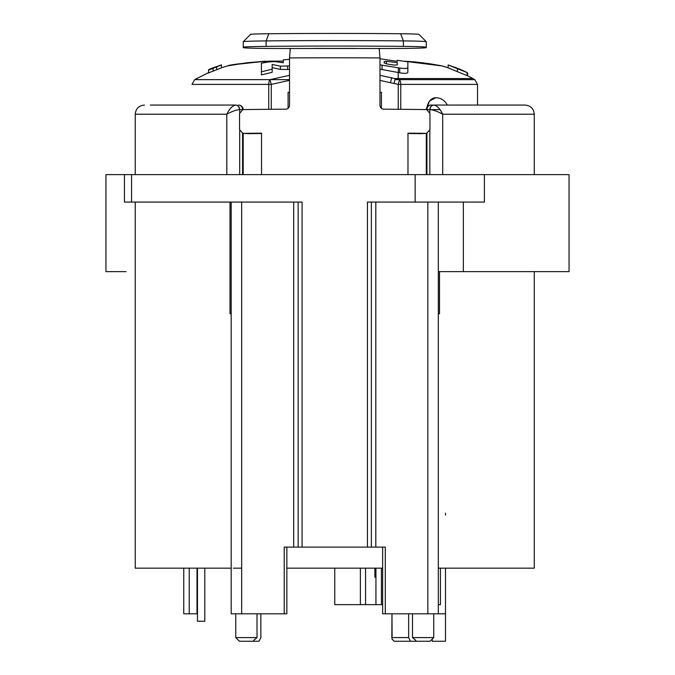 <?xml version="1.0" encoding="UTF-8"?>
<svg xmlns="http://www.w3.org/2000/svg" width="675" height="675" viewBox="0 0 675 675"><rect width="100%" height="100%" fill="white"/><g stroke="black" fill="none" stroke-linecap="round" stroke-linejoin="round"><path stroke-width="1.01" d="M391.846 637.588L391.973 613.794L392.108 639.115L391.846 637.588L408.653 637.588L410.476 641.25L415.378 641.25L415.842 640.398L412.493 637.588L433.747 637.588L433.747 613.794M197.691 77.963L194.712 79.642L191.978 84.392L271.274 84.392L289.533 80.384M208.575 72.883L221.451 67.854L221.451 64.867L214.194 67.475M228.243 65.77L227.391 65.956C229.956 64.606 244.097 63.003 269.823 61.138L269.317 61.138M404.317 61.214L442.117 65.956A136.62 136.62 90 0 1 446.555 67.255L446.605 67.272M379.974 80.384L398.233 84.392L399.516 79.642L379.974 75.322M288.082 108.388L288.082 92.256L289.533 92.256M379.974 92.256L381.434 92.256L381.434 108.388M426.288 174.623L426.288 133.397L426.322 174.623M433.78 105.072L433.848 105.064C431.527 105.325 430.245 106.844 430 109.645C433.392 109.907 437.628 111.434 442.707 114.218C439.889 108.565 436.936 105.511 433.848 105.064L430.895 105.064A4.573 4.573 0 0 0 426.322 109.586L426.33 109.401M426.338 109.232L429.486 101.031L435.712 97.748A12.749 9.02 -90 0 0 426.988 107.266M289.533 75.322L270 79.642L271.274 84.392L271.274 109.291M466.484 72.25L459.565 69.036L448.141 64.977L448.132 67.863L467.134 75.634L467.134 72.571L454.925 67.407M397.204 61.138L395.744 61.138M272.168 68.588L272.177 67.643L280.403 69.415L280.403 66.15L289.533 65.888M261.427 68.487L261.427 74.908L272.177 72.293L272.177 71.854M287.626 66.175L287.626 69.525L289.533 69.255M287.626 69.525L280.403 69.415M379.974 69.171L399.701 72.782C404.831 73.651 407.548 73.491 407.843 72.284L407.86 61.822L397.212 60.303L397.212 61.332L379.974 58.75M208.575 69.879L208.575 73.103M208.575 70.107L221.451 64.969M213.123 68.217L213.131 71.179M241.667 568.164L233.322 568.164M135.236 202.078L135.236 568.164L231.188 568.164M286.858 568.164L382.649 568.164M438.32 568.164L534.271 568.164L534.271 271.637M334.758 568.164L334.758 604.64L382.649 604.64M440.438 568.164L440.438 604.64L438.32 604.64M381.434 604.64L381.434 568.164M375.941 604.64L375.941 568.164M375.941 577.184L374.878 577.184L375.941 577.184M365.555 568.164L365.555 604.64M374.878 568.164L374.878 577.184M360.374 568.164L360.374 604.64M392.108 639.115L394.242 641.25L410.476 641.25M382.649 547.113L382.649 613.794L445.492 613.794L445.492 568.164M432.228 639.107L432.228 641.25L445.492 641.25L445.492 613.794M439.501 271.637L439.501 313.732L438.32 313.732M445.492 515.084L445.492 513.194M131.574 174.623L124.462 174.623L124.462 202.078L131.574 202.078L131.574 174.623L569.05 174.623L569.05 271.637L463.354 271.637L463.354 202.078L482.954 202.078M438.32 271.637L463.354 271.637M153.546 174.623L105.95 174.623L105.95 271.637L126.09 271.637M126.09 174.623L154.912 174.623M440.058 109.645L429.823 109.645A4.573 3.966 -90 0 1 433.797 105.064M519.168 105.064L430.895 105.064A4.573 3.966 90 0 0 426.938 109.612M235.626 105.064L191.978 105.064M432.869 79.642L474.795 79.642L477.529 84.392L477.529 105.064L433.882 105.064L525.116 105.064C530.677 105.612 533.731 108.658 534.271 114.218L442.707 114.218L442.707 174.623M150.339 105.064L235.668 105.064C237.997 105.342 239.279 106.869 239.515 109.645C236.216 109.865 231.981 111.392 226.808 114.218C229.517 108.667 232.47 105.612 235.668 105.064L235.718 105.072M235.71 105.064A4.573 3.966 90 0 1 239.684 109.645L239.515 109.645M197.016 568.164L197.016 613.794L183.743 613.794L183.743 568.164M231.188 202.078L231.188 613.794L284.217 613.794L284.217 547.113L385.29 547.113L385.29 613.794M367.445 547.113L367.445 202.078L415.15 202.078L415.15 174.623M302.071 547.113L302.071 202.078L131.574 202.078M231.188 313.732L230.006 313.732L231.188 313.462M197.471 568.164L197.471 621.245L204.795 621.245L204.795 568.164M298.148 547.113L298.148 202.078M371.36 202.078L371.36 547.113M484.405 174.623L484.405 202.078L415.15 202.078M439.501 313.732L438.32 313.462M404.291 613.794L408.653 613.794L408.653 637.588M254.137 641.25L253.665 640.398L257.015 637.588L235.761 637.588L239.422 641.25L259.04 641.25L260.854 637.588L260.854 613.794L265.216 613.794M261.537 174.623L261.537 133.169A199.513 4.919 0 0 0 242.907 133.372L239.558 129.617L239.558 113.425L242.907 109.586A199.513 4.919 180 0 1 285.846 109.181C288.082 108.953 289.313 107.679 289.533 105.367L289.533 57.923L290.301 48.752M407.978 174.623L407.978 133.169A199.513 4.919 0 0 1 426.6 133.372L420.727 133.658A186.705 4.598 180 0 0 407.978 133.507M248.434 133.642L242.907 133.372M261.537 133.507A186.705 4.598 180 0 0 248.78 133.658M379.207 48.752L379.974 57.923L379.974 105.367C380.194 107.671 381.426 108.945 383.67 109.181A199.513 4.919 180 0 1 426.6 109.586L429.958 113.425L429.958 129.617L426.6 133.372M257.015 637.588L257.015 613.794L260.854 613.794M284.217 613.794L286.858 613.794L286.858 547.113M412.493 613.794L412.493 637.588M415.378 641.25L430.085 641.25L433.747 637.588M290.343 48.862L290.098 49.849M290.326 48.98L289.457 48.473M379.418 49.857L379.164 48.862M418.956 34.417A29.287 0.726 180 0 0 418.947 34.4L426.262 41.715A36.61 0.903 180 0 0 426.262 41.715L426.279 47.596A36.61 0.903 0 0 1 389.669 48.499L279.847 48.499A36.61 0.903 0 0 1 243.236 47.596L243.236 47.225A36.61 0.903 0 0 1 266.11 46.389A183.043 4.514 0 0 1 403.397 46.389A36.61 0.903 0 0 1 426.279 47.225L426.279 42.103M379.873 48.499L379.181 48.98M418.947 34.4A29.287 0.726 180 0 0 400.646 33.75A175.719 4.328 180 0 0 268.861 33.75A29.287 0.726 180 0 0 250.56 34.4L243.245 41.715A36.61 0.903 180 0 0 243.236 41.74A36.61 0.903 180 0 1 266.11 40.905L266.11 46.389M426.279 41.74L426.279 47.225L426.279 41.74A36.61 0.903 180 0 0 403.397 40.905A183.043 4.514 180 0 0 266.11 40.905L268.861 33.75M243.236 47.225L243.236 41.74L243.236 47.225M448.057 67.728L448.225 64.969M467.134 72.622L467.724 73.027L467.724 75.803M459.565 69.272L454.925 67.247M448.141 64.977L467.134 72.571M289.533 59.29L283.255 59.889L283.255 62.767L275.029 61.602L267.857 62.007L261.427 63.222L261.427 71.845L272.177 69.112L272.168 64.471L280.403 66.15M272.177 69.112L272.177 72.293M379.974 64.825L398.368 67.804L398.368 72.537M398.368 67.804L399.701 68.023C404.831 68.791 407.548 68.597 407.843 67.458L407.86 61.822M384.193 62.952L384.193 61.518L386.463 61.273L397.297 62.682L397.297 64.918L394.251 65.07L387.323 64.032L384.193 62.952L384.193 61.712M407.843 67.458L407.843 72.284M399.701 72.782L399.701 68.023M386.463 61.273L386.463 63.906M397.297 62.682L397.297 64.918M447.221 105.064L434.903 105.064M467.134 75.507L474.795 79.642L399.507 79.642A5.493 2.54 -90 0 1 400.773 84.392L400.773 109.308M195.75 79.642L236.647 79.642M271.316 79.642L289.533 79.642M394.976 79.642L398.191 79.642M472.846 78.528L395.246 78.528L394.073 83.32M398.233 109.291L398.233 84.392L477.529 84.392M208.575 72.605L194.712 79.642L270 79.642A5.493 2.54 90 0 0 268.734 84.392L268.734 109.308M390.58 82.493L391.677 77.667M216.658 66.682L216.658 69.601M398.225 72.503L398.199 79.287M226.808 174.623L226.808 114.218L135.236 114.218C135.785 108.658 138.831 105.612 144.391 105.064M429.823 174.623L429.823 130.663M429.823 112.379L429.823 109.645L427.148 109.645M242.359 109.645L239.684 109.645L239.684 112.379M239.684 130.663L239.684 174.623M242.578 174.623L242.578 133.363M242.578 109.612A4.573 3.966 -90 0 0 238.613 105.064A4.573 4.573 0 0 1 243.186 109.586M426.938 133.363L426.938 174.623M189.236 613.794L189.236 568.164M230.006 313.732L230.006 202.078M241.667 202.078L241.667 613.794M293.692 202.078L293.692 547.113M427.84 202.078L427.84 613.794M379.974 57.923A199.513 4.919 180 0 0 289.533 57.923M375.815 547.113L375.815 202.078M400.646 33.75L403.397 40.905L403.397 46.389M457.422 68.631L457.422 71.601M382.058 65.171L382.042 69.559M403.954 61.206L415.353 61.948L431.468 64.041L441.568 65.829L448.132 67.753M283.255 61.138L269.823 61.138M227.391 65.956L221.451 67.728M214.194 67.357L208.575 69.618M265.233 61.214L246.729 62.783L228.488 65.745M439.695 65.475L437.442 65.062M435.907 64.792L434.489 64.547M431.468 64.041L427.688 63.467M424.145 62.969L420.972 62.564M415.927 62.007L412.746 61.72M410.02 61.509L407.076 61.332M534.271 174.623L534.271 114.218M135.236 174.623L135.236 114.218M243.186 133.397L243.186 174.623M438.32 613.794L438.32 202.078M235.761 637.588L235.761 613.794M248.611 133.65L242.764 133.372M355.202 48.423L314.305 48.423M420.896 133.65L426.743 133.372M265.461 61.206L235.28 64.505M232.833 64.927L231.128 65.23M447.162 104.895A12.749 12.749 0 0 0 435.712 97.748"/></g></svg>
